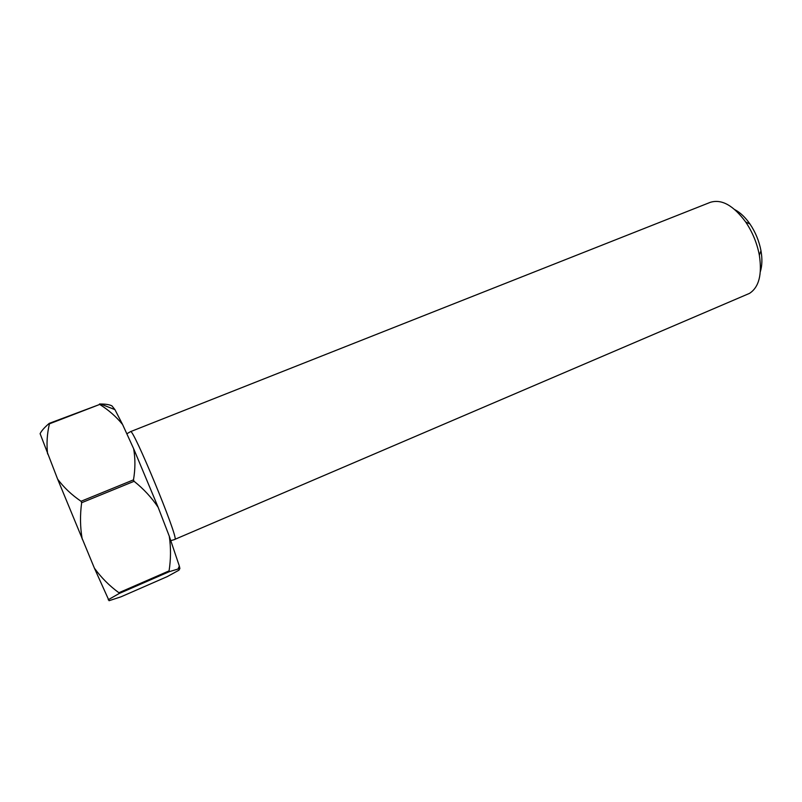 <?xml version="1.0" encoding="UTF-8"?>
<svg xmlns="http://www.w3.org/2000/svg" width="802" height="802" viewBox="0 0 802 802"><rect width="100%" height="100%" fill="white"/><g stroke="black" fill="none" stroke-linecap="round" stroke-linejoin="round"><path stroke-width="1.2" d="M734.863 209.673C740.286 212.56 745.319 217.342 749.98 224.029C755.474 232.179 759.143 241.081 760.978 250.745C762.381 258.765 762.171 265.713 760.356 271.587M749.509 293.372C758.963 287.226 762.251 274.505 759.354 255.206C757.068 243.206 752.517 232.139 745.69 222.004C733.379 205.362 721.569 198.816 710.251 202.355L130.495 431.656C132.51 426.393 178.445 537.4 175.016 539.295L749.509 293.372M169.342 571.646L169.072 570.884L118.896 592.738L119.217 593.49L169.342 571.646L179.889 568.488L179.337 566.062L178.094 568.879M81.052 501.27L81.654 502.724L134.084 481.3L133.483 479.867L81.052 501.27C71.669 494.914 63.859 487.526 57.624 479.115L40.11 433.681C41.443 430.864 44.481 427.416 49.253 423.356L49.433 423.827L99.719 404.439L49.253 423.356M179.889 568.488L178.926 570.212L167.247 576.608L120.992 596.818L109.072 600.708L94.395 568.157L57.624 479.115M114.937 409.632L100.611 404.007C105.834 404.028 109.603 404.659 111.949 405.882L114.937 409.632L122.586 424.509L133.633 448.689L158.154 507.325L169.282 536.207L179.337 566.062M118.896 592.738C109.453 585.871 101.293 577.671 94.395 568.157M108.2 599.766L119.217 593.49M82.205 539.074C80.14 527.265 79.959 515.155 81.654 502.724M47.599 453.962C46.436 443.957 47.047 433.912 49.433 423.827M134.084 481.3C143.618 488.909 151.648 497.591 158.154 507.325M133.633 448.689C135.388 458.634 135.338 469.02 133.483 479.867M169.282 536.207C170.966 547.646 170.896 559.205 169.072 570.884M100.611 404.007L99.478 403.997M99.719 404.439C108.601 410.012 116.23 416.699 122.586 424.509M749.98 224.029L745.69 222.004M760.978 250.745L759.354 255.206M170.906 540.618L174.886 539.465M130.495 431.656L126.826 433.792"/></g></svg>
